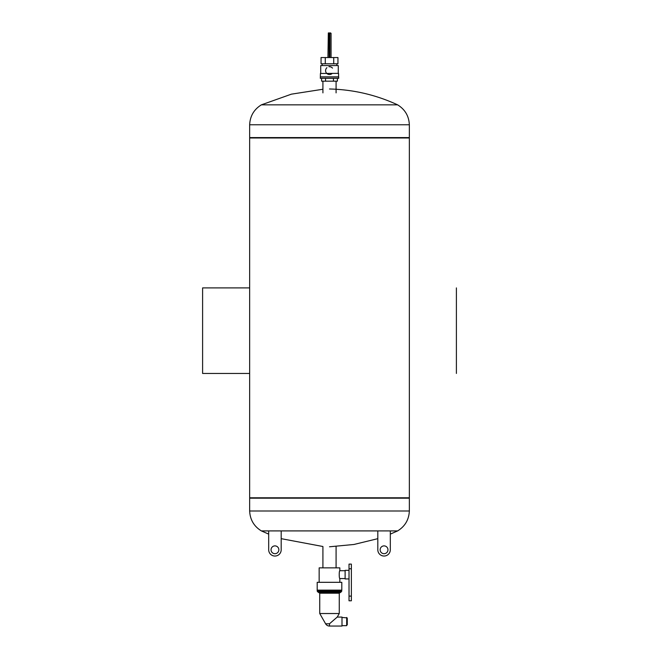 <?xml version="1.0" encoding="UTF-8"?>
<svg xmlns="http://www.w3.org/2000/svg" width="659" height="659" viewBox="0 0 659 659"><rect width="100%" height="100%" fill="white"/><g stroke="black" fill="none" stroke-linecap="round" stroke-linejoin="round"><path stroke-width="0.99" d="M336.082 81.172L336.082 92.886M329.5 88.981C353.306 89.566 376.017 94.863 397.632 104.847L261.368 104.847C253.97 109.435 250.066 116.075 249.654 124.765L249.654 137.591L409.346 137.591L409.346 124.765L249.654 124.765M249.654 137.978L409.346 137.978L409.346 497.784L249.654 497.784L249.654 137.978M281.187 538.667L322.918 546.509L322.918 567.869M341.799 591.107L317.201 591.107L317.201 582.317L341.799 582.317L341.799 590.126L317.201 590.126L341.799 590.126L341.313 591.831L317.687 591.831L319.739 593.199L319.739 613.529L339.261 613.529L319.739 613.529L325.612 623.801A4.489 4.489 0 0 0 329.5 626.05L329.5 623.768L337.235 617.071L329.508 623.768L325.612 623.801M345.118 578.544L339.846 578.544C339.023 578.791 339.023 570.496 339.846 570.735L339.846 567.869L319.154 567.869L319.154 582.317M349.023 578.94L345.118 578.94L345.118 570.348L349.023 570.348M345.118 570.735L339.846 570.735M349.023 564.104L349.023 600.802L351.362 600.802L351.362 564.104L349.023 564.104M278.848 549.795A3.905 3.905 0 0 1 272.991 553.173A3.905 3.905 0 0 1 272.991 546.41A3.905 3.905 0 0 1 278.848 549.795M268.691 530.915L268.691 549.795A6.244 6.244 0 0 0 274.943 556.039A6.244 6.244 0 0 0 281.187 549.795L281.187 530.915M380.152 549.795A3.905 3.905 0 0 0 386.009 553.173A3.905 3.905 0 0 0 386.009 546.41A3.905 3.905 0 0 0 380.152 549.795M390.309 530.915L390.309 549.795A6.244 6.244 0 0 1 384.057 556.039A6.244 6.244 0 0 1 377.813 549.795L377.813 530.915M397.632 530.915C405.03 526.335 408.934 519.696 409.346 510.997L249.654 510.997C250.066 519.696 253.97 526.335 261.368 530.915L397.632 530.915L390.309 534.12M249.654 510.997L249.654 498.179L409.346 498.179L409.346 510.997M347.268 618.307L347.268 624.814L347.071 618.307M346.683 617.467L346.683 625.655L347.071 617.862L341.996 617.467M346.683 625.655L341.996 625.655M329.5 626.05L341.996 626.05L341.996 617.071L337.235 617.071L336.189 617.985M335.143 618.883L334.393 619.542M333.545 620.276L332.498 621.182M337.235 617.071L339.261 613.529L339.261 593.199L341.313 591.831M327.935 57.547L328.33 32.95L331.065 33.337L331.065 57.547M330.67 32.95L328.33 32.95M326.815 73.462A3.905 3.905 0 0 0 332.185 73.462M332.498 68.124A3.905 3.905 0 0 0 328.948 66.765M326.922 67.696A3.905 3.905 0 0 0 326.707 73.363M320.719 65.57L338.281 65.57L320.719 65.57L320.719 73.363M338.281 65.57L338.281 73.363M320.422 73.462L338.479 73.363L320.422 73.462L320.323 78.339L338.677 78.339L338.677 76.971L320.323 76.971M329.5 63.799L321.048 63.799L321.048 57.547L333.726 57.547L333.726 63.799L329.5 63.799M325.274 57.547L325.274 63.799M333.726 57.547L337.952 57.547L337.952 63.799L333.726 63.799M321.608 78.437L321.608 81.172L337.392 81.172L337.392 78.437M333.446 78.437L333.446 81.172M325.554 78.437L325.554 81.172M338.578 73.462L338.578 76.872L320.422 76.872M338.677 78.339L320.323 78.339M336.823 63.799L336.823 65.472M456.399 287.901L456.399 373.447M249.654 287.901L202.601 287.901L202.601 373.447L249.654 373.447M349.023 568.783L351.362 568.783M349.023 596.115L351.362 596.115M339.747 592.474L319.253 592.474M339.261 593.199L319.739 593.199M329.113 32.95L329.113 57.547M331.065 33.337L329.887 33.337L329.887 57.547M322.918 81.172L322.918 92.886M261.368 104.847L291.41 94.163L322.918 89.253M397.632 104.847C405.03 109.435 408.934 116.075 409.346 124.765M336.082 546.509L336.082 567.869M339.846 578.544L339.846 582.317M261.368 530.915L268.691 534.12M377.813 538.667L353.949 544.474L329.5 546.789M317.201 591.107L317.687 591.831M322.177 63.799L322.177 65.472"/></g></svg>
